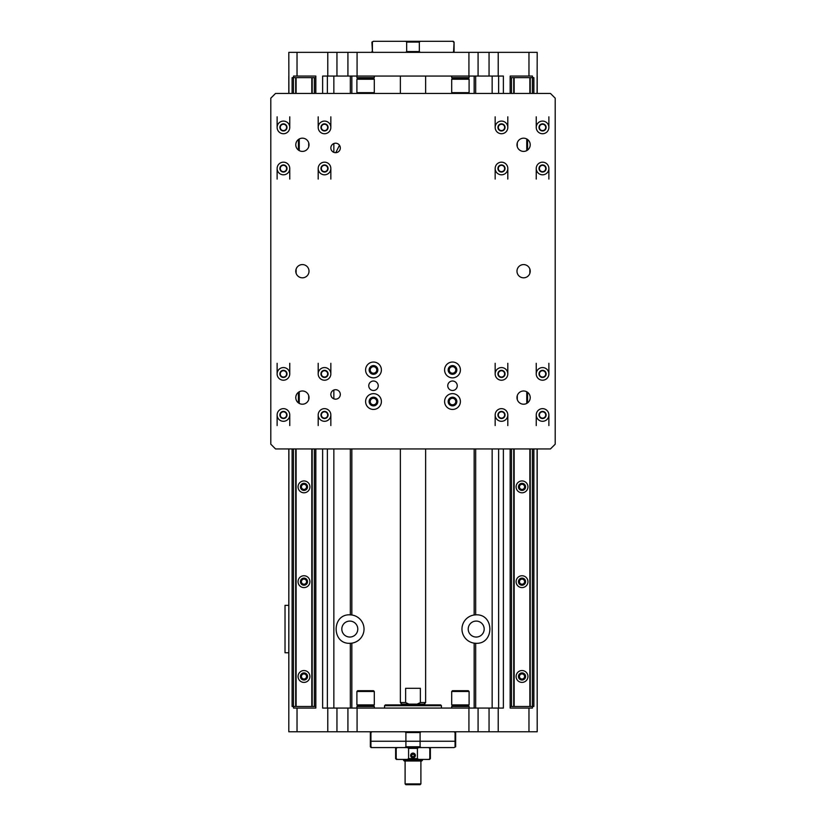 <?xml version="1.0" encoding="UTF-8"?>
<svg xmlns="http://www.w3.org/2000/svg" width="826" height="826" viewBox="0 0 826 826"><rect width="100%" height="100%" fill="white"/><g stroke="black" fill="none" stroke-linecap="round" stroke-linejoin="round"><path stroke-width="1.24" d="M424.853 704.908L424.853 704.124L401.147 704.124L401.147 704.908M385.35 704.908L440.65 704.908L441.445 705.703L384.555 705.703L385.35 704.908M489.054 708.068L489.054 731.774L498.212 731.774L498.212 708.068L322.625 708.068L322.625 448.941M498.212 708.068L503.375 708.068L503.375 448.941M498.212 731.774L537.189 731.774L537.096 448.941M489.054 731.774L478.078 731.774L478.078 708.068M468.931 708.068L468.931 731.774L478.078 731.774M468.931 731.774L357.069 731.774L357.069 708.068M347.922 708.068L347.922 731.774L357.069 731.774M347.922 731.774L336.946 731.774L336.946 708.068M288.904 448.941L288.811 731.774L336.946 731.774M404.926 731.774L405.907 732.559L405.907 741.252L370.936 741.252L370.936 732.559L371.917 731.774M405.907 732.559L420.093 732.559L421.074 731.774M454.083 731.774L455.064 732.559L455.064 741.252L405.907 741.252L405.907 746.776L404.926 747.571L371.132 747.571L370.337 746.776L370.337 741.252L420.093 741.252L420.093 732.559M455.064 732.559L455.663 732.559L454.868 731.774M405.907 746.776L420.093 746.776L420.093 741.252L455.663 741.252L455.663 732.559M455.064 746.776L455.064 741.252L455.663 741.252L455.663 746.776L454.083 747.571L421.074 747.571L420.093 746.776M371.132 731.774L370.337 732.559L370.337 741.252L370.936 741.252L370.936 746.776L371.917 747.571M404.926 747.571L421.074 747.571M454.083 747.571L455.663 746.776M370.337 746.776L370.936 746.776M370.337 732.559L370.936 732.559M429.592 747.571L430.377 748.356L430.377 758.629L429.592 759.424L396.408 759.424L395.623 758.629L396.191 758.629L396.191 748.356L397.389 747.571M430.377 758.629L428.611 759.424M430.377 748.356L429.809 748.356L429.809 758.629M428.611 747.571L429.809 748.356M418.617 759.424L417.419 758.629L417.419 748.356L418.617 747.571M417.419 758.629L408.581 758.629L407.383 759.424M417.419 748.356L408.581 748.356L408.581 758.629M413 753.095C416.056 754.675 416.056 756.265 413 757.845C409.944 756.255 409.944 754.675 413 753.095M413 757.845A2.375 2.375 0 0 1 410.945 754.283A2.375 2.375 0 0 1 415.055 754.283A2.375 2.375 0 0 1 413 757.845M413 757.359A1.889 1.889 0 0 0 414.631 754.53A1.889 1.889 0 0 0 411.369 754.53A1.889 1.889 0 0 0 413 757.359M413 754.097A1.373 1.373 0 0 1 414.187 756.151A1.373 1.373 0 0 1 411.813 756.151A1.373 1.373 0 0 1 413 754.097L411.813 754.788L411.813 756.151L413 756.833L414.187 756.151L414.187 754.788L413 754.097M407.383 747.571L408.581 748.356M397.389 759.424L396.191 758.629M396.191 748.356L395.623 748.356L395.623 758.629M327.788 52.358L327.788 76.064L336.946 76.064L336.946 52.358L297.03 52.358L297.03 76.064L315.831 76.064L315.831 93.441L315.831 77.644L292.115 77.644L292.115 93.441M314.345 448.941L314.345 706.488L315.831 706.488L315.831 448.941L315.831 708.068L293.55 708.068L293.55 706.488M297.03 731.774L297.03 708.068M327.788 76.064L322.625 76.064L322.625 93.441M297.03 52.358L288.811 52.358L288.904 93.441M336.946 52.358L347.922 52.358L347.922 76.064L503.375 76.064L503.375 93.441M357.069 76.064L357.069 52.358L347.922 52.358M357.069 52.358L468.931 52.358L468.931 76.064M478.078 76.064L478.078 52.358L468.931 52.358M478.078 52.358L489.054 52.358L489.054 76.064M537.096 93.441L537.189 52.358L489.054 52.358M453.288 52.358L454.083 51.573L452.627 52.358M420.3 52.358L419.34 51.573L419.34 42.095L420.3 41.3L453.288 41.3L454.083 42.095L453.588 51.573M452.627 41.3L453.588 42.095M419.34 51.573L406.66 51.573L405.7 52.358M419.34 42.095L406.66 42.095L406.66 51.573M420.3 41.3L405.7 41.3L406.66 42.095M373.373 52.358L372.412 51.573L372.412 42.095L373.373 41.3L405.7 41.3M373.373 41.3L371.917 42.095L372.412 51.573M336.946 76.064L347.922 76.064M293.55 77.644L293.55 76.064L297.03 76.064M536.239 363.306L536.239 373.899M536.239 414.972L536.239 425.566M507.804 425.566L507.804 414.972A6.319 6.319 0 0 1 498.326 420.444A6.319 6.319 0 0 1 498.326 409.5A6.319 6.319 0 0 1 507.804 414.972M507.804 373.899A6.319 6.319 0 0 1 498.326 379.371A6.319 6.319 0 0 1 498.326 368.417A6.319 6.319 0 0 1 507.804 373.899L507.804 363.306M536.239 116.827L536.239 127.41M536.239 168.494L536.239 179.077M507.804 179.077L507.804 168.494A6.319 6.319 0 0 1 498.326 173.966A6.319 6.319 0 0 1 498.326 163.021A6.319 6.319 0 0 1 507.804 168.494M507.804 127.41A6.319 6.319 0 0 1 498.326 132.883A6.319 6.319 0 0 1 498.326 121.938A6.319 6.319 0 0 1 507.804 127.41L507.804 116.827M318.196 116.827L318.196 127.41M318.196 168.494L318.196 179.077M289.761 179.077L289.761 168.494A6.319 6.319 0 0 1 280.282 173.966A6.319 6.319 0 0 1 280.282 163.021A6.319 6.319 0 0 1 289.761 168.494M289.761 127.41A6.319 6.319 0 0 1 280.282 132.883A6.319 6.319 0 0 1 280.282 121.938A6.319 6.319 0 0 1 289.761 127.41L289.761 116.827M318.196 363.306L318.196 373.899M318.196 414.972L318.196 425.566M289.761 425.566L289.761 414.972A6.319 6.319 0 0 1 280.282 420.444A6.319 6.319 0 0 1 280.282 409.5A6.319 6.319 0 0 1 289.761 414.972M289.761 373.899A6.319 6.319 0 0 1 280.282 379.371A6.319 6.319 0 0 1 280.282 368.417A6.319 6.319 0 0 1 289.761 373.899L289.761 363.306M275.543 93.441L550.457 93.441L555.206 98.18L555.206 444.202L550.457 448.941L275.543 448.941L270.794 444.202L270.794 98.18L275.543 93.441M517.283 142.836A6.618 6.618 0 0 1 530.22 144.787A6.618 6.618 0 0 1 522.61 151.334A6.618 6.618 0 0 1 517.283 142.836L517.283 146.749A6.618 6.618 0 0 0 526.761 150.6L526.761 138.974M299.239 150.6A6.618 6.618 0 0 1 303.493 138.262A6.618 6.618 0 0 1 309.017 144.787A6.618 6.618 0 0 1 299.239 150.6L299.239 138.974M295.78 271.196A6.618 6.618 0 0 1 302.399 264.578A6.618 6.618 0 0 1 309.017 271.196A6.618 6.618 0 0 1 302.399 277.815A6.618 6.618 0 0 1 295.78 271.196M516.983 271.196A6.618 6.618 0 0 1 523.601 264.578A6.618 6.618 0 0 1 530.22 271.196A6.618 6.618 0 0 1 523.601 277.815A6.618 6.618 0 0 1 516.983 271.196M517.283 395.633A6.618 6.618 0 0 1 530.22 397.595A6.618 6.618 0 0 1 522.61 404.141A6.618 6.618 0 0 1 517.283 395.633L517.283 399.557A6.618 6.618 0 0 0 526.761 403.408L526.761 391.782M299.239 391.782A6.618 6.618 0 0 1 309.017 397.595A6.618 6.618 0 0 1 296.142 399.753A6.618 6.618 0 0 1 299.239 391.782L299.239 403.408A6.618 6.618 0 0 0 308.717 399.557L308.717 395.633M457.243 385.742A4.739 4.739 0 0 1 450.129 389.851A4.739 4.739 0 0 1 450.129 381.643A4.739 4.739 0 0 1 457.243 385.742M378.236 385.742A4.739 4.739 0 0 1 371.132 389.851A4.739 4.739 0 0 1 371.132 381.643A4.739 4.739 0 0 1 378.236 385.742M460.402 369.945A7.899 7.899 0 0 1 448.549 376.79A7.899 7.899 0 0 1 448.549 363.099A7.899 7.899 0 0 1 460.402 369.945M460.402 401.55A7.899 7.899 0 0 1 448.549 408.385A7.899 7.899 0 0 1 448.549 394.704A7.899 7.899 0 0 1 460.402 401.55M381.395 401.55A7.899 7.899 0 0 1 369.552 408.385A7.899 7.899 0 0 1 369.552 394.704A7.899 7.899 0 0 1 381.395 401.55M381.395 369.945A7.899 7.899 0 0 1 369.552 376.79A7.899 7.899 0 0 1 369.552 363.099A7.899 7.899 0 0 1 381.395 369.945M340.322 147.947A4.739 4.739 0 0 1 335.583 152.696A4.739 4.739 0 0 1 330.844 147.947A4.739 4.739 0 0 1 335.583 143.208A4.739 4.739 0 0 1 340.322 147.947M340.322 394.436A4.739 4.739 0 0 1 335.583 399.175A4.739 4.739 0 0 1 330.844 394.436A4.739 4.739 0 0 1 335.583 389.696A4.739 4.739 0 0 1 340.322 394.436M330.844 373.899A6.319 6.319 0 0 1 321.355 379.371A6.319 6.319 0 0 1 321.355 368.417A6.319 6.319 0 0 1 330.844 373.899L330.844 363.306M330.844 414.972A6.319 6.319 0 0 1 321.355 420.444A6.319 6.319 0 0 1 321.355 409.5A6.319 6.319 0 0 1 330.844 414.972L330.844 425.566M548.877 414.972A6.319 6.319 0 0 1 539.399 420.444A6.319 6.319 0 0 1 539.399 409.5A6.319 6.319 0 0 1 548.877 414.972L548.877 425.566M548.877 373.899A6.319 6.319 0 0 1 539.399 379.371A6.319 6.319 0 0 1 539.399 368.417A6.319 6.319 0 0 1 548.877 373.899L548.877 363.306M548.877 127.41A6.319 6.319 0 0 1 539.399 132.883A6.319 6.319 0 0 1 539.399 121.938A6.319 6.319 0 0 1 548.877 127.41L548.877 116.827M548.877 168.494A6.319 6.319 0 0 1 539.399 173.966A6.319 6.319 0 0 1 539.399 163.021A6.319 6.319 0 0 1 548.877 168.494L548.877 179.077M330.844 127.41A6.319 6.319 0 0 1 321.355 132.883A6.319 6.319 0 0 1 321.355 121.938A6.319 6.319 0 0 1 330.844 127.41L330.844 116.827M330.844 168.494A6.319 6.319 0 0 1 321.355 173.966A6.319 6.319 0 0 1 321.355 163.021A6.319 6.319 0 0 1 330.844 168.494L330.844 179.077M448.157 369.945A4.347 4.347 0 0 0 454.672 373.703A4.347 4.347 0 0 0 454.672 366.186A4.347 4.347 0 0 0 448.157 369.945M448.157 401.55A4.347 4.347 0 0 0 454.672 405.308A4.347 4.347 0 0 0 454.672 397.781A4.347 4.347 0 0 0 448.157 401.55M369.15 401.55A4.347 4.347 0 0 0 375.675 405.308A4.347 4.347 0 0 0 375.675 397.781A4.347 4.347 0 0 0 369.15 401.55M369.15 369.945A4.347 4.347 0 0 0 375.675 373.703A4.347 4.347 0 0 0 375.675 366.186A4.347 4.347 0 0 0 369.15 369.945M320.963 373.899A3.552 3.552 0 0 0 326.301 376.976A3.552 3.552 0 0 0 326.301 370.812A3.552 3.552 0 0 0 320.963 373.899M279.88 373.899A3.552 3.552 0 0 0 285.218 376.976A3.552 3.552 0 0 0 285.218 370.812A3.552 3.552 0 0 0 279.88 373.899M279.88 414.972A3.552 3.552 0 0 0 285.218 418.049A3.552 3.552 0 0 0 285.218 411.895A3.552 3.552 0 0 0 279.88 414.972M320.963 414.972A3.552 3.552 0 0 0 326.301 418.049A3.552 3.552 0 0 0 326.301 411.895A3.552 3.552 0 0 0 320.963 414.972M539.006 414.972A3.552 3.552 0 0 0 544.344 418.049A3.552 3.552 0 0 0 544.344 411.895A3.552 3.552 0 0 0 539.006 414.972M497.923 414.972A3.552 3.552 0 0 0 503.261 418.049A3.552 3.552 0 0 0 503.261 411.895A3.552 3.552 0 0 0 497.923 414.972M497.923 373.899A3.552 3.552 0 0 0 503.261 376.976A3.552 3.552 0 0 0 503.261 370.812A3.552 3.552 0 0 0 497.923 373.899M539.006 373.899A3.552 3.552 0 0 0 544.344 376.976A3.552 3.552 0 0 0 544.344 370.812A3.552 3.552 0 0 0 539.006 373.899M539.006 127.41A3.552 3.552 0 0 0 544.344 130.487A3.552 3.552 0 0 0 544.344 124.334A3.552 3.552 0 0 0 539.006 127.41M539.006 168.494A3.552 3.552 0 0 0 544.344 171.571A3.552 3.552 0 0 0 544.344 165.417A3.552 3.552 0 0 0 539.006 168.494M497.923 168.494A3.552 3.552 0 0 0 503.261 171.571A3.552 3.552 0 0 0 503.261 165.417A3.552 3.552 0 0 0 497.923 168.494M497.923 127.41A3.552 3.552 0 0 0 503.261 130.487A3.552 3.552 0 0 0 503.261 124.334A3.552 3.552 0 0 0 497.923 127.41M320.963 127.41A3.552 3.552 0 0 0 326.301 130.487A3.552 3.552 0 0 0 326.301 124.334A3.552 3.552 0 0 0 320.963 127.41M320.963 168.494A3.552 3.552 0 0 0 326.301 171.571A3.552 3.552 0 0 0 326.301 165.417A3.552 3.552 0 0 0 320.963 168.494M279.88 168.494A3.552 3.552 0 0 0 285.218 171.571A3.552 3.552 0 0 0 285.218 165.417A3.552 3.552 0 0 0 279.88 168.494M279.88 127.41A3.552 3.552 0 0 0 285.218 130.487A3.552 3.552 0 0 0 285.218 124.334A3.552 3.552 0 0 0 279.88 127.41M308.717 146.749L308.717 142.836M283.442 418.132A3.159 3.159 0 0 1 280.706 413.392A3.159 3.159 0 0 1 286.178 413.392A3.159 3.159 0 0 1 283.442 418.132M324.515 418.132A3.159 3.159 0 0 1 321.779 413.392A3.159 3.159 0 0 1 327.251 413.392A3.159 3.159 0 0 1 324.515 418.132M501.485 377.059A3.159 3.159 0 0 1 498.749 372.32A3.159 3.159 0 0 1 504.221 372.32A3.159 3.159 0 0 1 501.485 377.059M542.558 377.059A3.159 3.159 0 0 1 539.822 372.32A3.159 3.159 0 0 1 545.294 372.32A3.159 3.159 0 0 1 542.558 377.059M542.558 171.653A3.159 3.159 0 0 1 539.822 166.914A3.159 3.159 0 0 1 545.294 166.914A3.159 3.159 0 0 1 542.558 171.653M501.485 130.57A3.159 3.159 0 0 1 498.749 125.831A3.159 3.159 0 0 1 504.221 125.831A3.159 3.159 0 0 1 501.485 130.57M324.515 171.653A3.159 3.159 0 0 1 321.779 166.914A3.159 3.159 0 0 1 327.251 166.914A3.159 3.159 0 0 1 324.515 171.653M283.442 130.57A3.159 3.159 0 0 1 280.706 125.831A3.159 3.159 0 0 1 286.178 125.831A3.159 3.159 0 0 1 283.442 130.57M283.442 377.059A3.159 3.159 0 0 1 280.706 372.32A3.159 3.159 0 0 1 286.178 372.32A3.159 3.159 0 0 1 283.442 377.059M277.123 425.566L277.123 414.972M277.123 373.899L277.123 363.306M298.444 402.902L298.444 392.288M324.515 377.059A3.159 3.159 0 0 1 321.779 372.32A3.159 3.159 0 0 1 327.251 372.32A3.159 3.159 0 0 1 324.515 377.059M292.115 448.941L292.115 706.488L314.345 706.488M295.698 448.941L295.698 706.488M293.488 77.644L293.488 93.441M293.488 448.941L293.488 706.488M295.698 77.644L295.698 93.441M296.111 269.131L296.111 273.251M296.111 448.941L296.111 706.488M311.805 448.941L311.805 706.488M309.905 486.865A5.927 5.927 0 0 1 301.015 491.997A5.927 5.927 0 0 1 301.015 481.734A5.927 5.927 0 0 1 309.905 486.865M309.905 581.669A5.927 5.927 0 0 1 301.015 586.801A5.927 5.927 0 0 1 301.015 576.538A5.927 5.927 0 0 1 309.905 581.669M309.905 676.473A5.927 5.927 0 0 1 301.015 681.605A5.927 5.927 0 0 1 301.015 671.342A5.927 5.927 0 0 1 309.905 676.473M283.442 171.653A3.159 3.159 0 0 1 280.706 166.914A3.159 3.159 0 0 1 286.178 166.914A3.159 3.159 0 0 1 283.442 171.653M277.123 179.077L277.123 168.494M277.123 127.41L277.123 116.827M298.444 150.105L298.444 139.48M324.515 130.57A3.159 3.159 0 0 1 321.779 125.831A3.159 3.159 0 0 1 327.251 125.831A3.159 3.159 0 0 1 324.515 130.57M311.805 77.644L311.805 93.441M296.111 77.644L296.111 93.441M501.485 171.653A3.159 3.159 0 0 1 498.749 166.914A3.159 3.159 0 0 1 504.221 166.914A3.159 3.159 0 0 1 501.485 171.653M495.156 179.077L495.156 168.494M495.156 127.41L495.156 116.827M527.556 139.48L527.556 150.105M542.558 130.57A3.159 3.159 0 0 1 539.822 125.831A3.159 3.159 0 0 1 545.294 125.831A3.159 3.159 0 0 1 542.558 130.57M533.875 77.644L533.875 93.441L533.875 77.644L510.158 77.644L510.158 93.441M513.741 448.941L513.741 706.488L533.875 706.488L533.875 448.941L533.875 706.488M511.531 448.941L511.531 706.488L513.741 706.488M511.531 77.644L511.531 93.441M513.741 77.644L513.741 93.441M529.848 77.644L529.848 93.441M514.154 77.644L514.154 93.441M529.848 269.018L529.848 273.375M501.485 418.132A3.159 3.159 0 0 1 498.749 413.392A3.159 3.159 0 0 1 504.221 413.392A3.159 3.159 0 0 1 501.485 418.132M495.156 425.566L495.156 414.972M495.156 373.899L495.156 363.306M527.556 392.288L527.556 402.902M542.558 418.132A3.159 3.159 0 0 1 539.822 413.392A3.159 3.159 0 0 1 545.294 413.392A3.159 3.159 0 0 1 542.558 418.132M510.158 448.941L510.158 706.488L511.531 706.488M514.154 448.941L514.154 706.488M529.848 448.941L529.848 706.488M527.948 676.473A5.927 5.927 0 0 1 519.058 681.605A5.927 5.927 0 0 1 519.058 671.342A5.927 5.927 0 0 1 527.948 676.473M527.948 581.669A5.927 5.927 0 0 1 519.058 586.801A5.927 5.927 0 0 1 519.058 576.538A5.927 5.927 0 0 1 527.948 581.669M527.948 486.865A5.927 5.927 0 0 1 519.058 491.997A5.927 5.927 0 0 1 519.058 481.734A5.927 5.927 0 0 1 527.948 486.865M518.47 486.865A3.552 3.552 0 0 0 523.798 489.942A3.552 3.552 0 0 0 523.798 483.788A3.552 3.552 0 0 0 518.47 486.865M518.47 581.669A3.552 3.552 0 0 0 523.798 584.746A3.552 3.552 0 0 0 523.798 578.592A3.552 3.552 0 0 0 518.47 581.669M518.47 676.473A3.552 3.552 0 0 0 523.798 679.55A3.552 3.552 0 0 0 523.798 673.386A3.552 3.552 0 0 0 518.47 676.473M530.24 77.644L530.24 93.441M530.24 448.941L530.24 706.488M532.388 77.644L532.388 93.441M532.388 448.941L532.388 706.488M533.751 77.644L533.751 93.441M533.751 448.941L533.751 706.488M519.461 676.473A2.561 2.561 0 0 1 523.302 674.253A2.561 2.561 0 0 1 523.302 678.683A2.561 2.561 0 0 1 519.461 676.473M519.461 581.669A2.561 2.561 0 0 1 523.302 579.449A2.561 2.561 0 0 1 523.302 583.889A2.561 2.561 0 0 1 519.461 581.669M519.461 486.865A2.561 2.561 0 0 1 523.302 484.645A2.561 2.561 0 0 1 523.302 489.085A2.561 2.561 0 0 1 519.461 486.865M300.427 486.865A3.552 3.552 0 0 0 305.754 489.942A3.552 3.552 0 0 0 305.754 483.788A3.552 3.552 0 0 0 300.427 486.865M300.427 581.669A3.552 3.552 0 0 0 305.754 584.746A3.552 3.552 0 0 0 305.754 578.592A3.552 3.552 0 0 0 300.427 581.669M300.427 676.473A3.552 3.552 0 0 0 305.754 679.55A3.552 3.552 0 0 0 305.754 673.386A3.552 3.552 0 0 0 300.427 676.473M312.197 77.644L312.197 93.441M312.197 448.941L312.197 706.488M314.345 77.644L314.345 93.441M315.708 77.644L315.708 93.441M315.708 448.941L315.708 706.488M301.418 676.473A2.561 2.561 0 0 1 305.259 674.253A2.561 2.561 0 0 1 305.259 678.683A2.561 2.561 0 0 1 301.418 676.473M301.418 581.669A2.561 2.561 0 0 1 305.259 579.449A2.561 2.561 0 0 1 305.259 583.889A2.561 2.561 0 0 1 301.418 581.669M301.418 486.865A2.561 2.561 0 0 1 305.259 484.645A2.561 2.561 0 0 1 305.259 489.085A2.561 2.561 0 0 1 301.418 486.865M288.811 652.767L285.022 652.767L285.022 605.365L288.811 605.365M537.189 652.767L537.189 605.365M335.779 152.686L339.486 145.273M474.165 614.998L475.662 614.854C494.588 613.501 494.588 644.631 475.662 643.278L474.165 643.144A14.218 14.218 0 0 1 474.165 614.998L474.165 448.941M351.835 614.998A14.218 14.218 0 0 1 351.835 643.144L350.338 643.278C331.412 644.631 331.412 613.501 350.338 614.854L351.835 614.998L351.835 448.941M468.218 629.071A7.981 7.981 0 0 0 480.195 635.979A7.981 7.981 0 0 0 480.195 622.154A7.981 7.981 0 0 0 468.218 629.071M341.819 629.071A7.981 7.981 0 0 0 353.786 635.979A7.981 7.981 0 0 0 353.786 622.154A7.981 7.981 0 0 0 341.819 629.071M528.97 52.358L528.97 76.064L532.45 76.064L532.45 77.644M528.97 731.774L528.97 708.068L532.45 708.068L532.45 706.488M510.169 706.488L510.169 708.068L528.97 708.068M510.169 77.644L510.169 76.064L528.97 76.064M537.189 708.068L537.189 448.941L537.189 708.068M537.189 93.441L537.189 76.064L537.189 93.441M288.811 76.064L288.811 93.441M288.811 448.941L288.811 708.068M498.636 76.064L498.636 93.441M498.636 448.941L498.636 708.068M327.364 708.068L327.364 448.941M327.364 93.441L327.364 76.064M452.503 93.441L451.708 92.646L469.096 92.646L468.301 93.441M469.096 79.224L468.301 78.429L452.503 78.429L451.708 79.224L469.096 79.224L469.096 92.646M452.503 78.429L451.708 77.644L469.096 77.644L469.096 76.064M357.699 93.441L356.904 92.646L374.292 92.646L373.497 93.441M374.292 79.224L373.497 78.429L357.699 78.429L356.904 79.224L374.292 79.224L374.292 92.646M357.699 78.429L356.904 77.644L374.292 77.644L374.292 76.064M370.234 369.945A3.263 3.263 0 0 1 375.128 367.116A3.263 3.263 0 0 1 375.128 372.774A3.263 3.263 0 0 1 370.234 369.945M370.234 401.55A3.263 3.263 0 0 1 375.128 398.721A3.263 3.263 0 0 1 375.128 404.368A3.263 3.263 0 0 1 370.234 401.55M449.23 401.55A3.263 3.263 0 0 1 454.135 398.721A3.263 3.263 0 0 1 454.135 404.368A3.263 3.263 0 0 1 449.23 401.55M449.23 369.945A3.263 3.263 0 0 1 454.135 367.116A3.263 3.263 0 0 1 454.135 372.774A3.263 3.263 0 0 1 449.23 369.945M408.891 704.124L405.628 702.544L400.362 702.544L400.362 448.941M405.628 702.544L405.628 688.316L420.372 688.316L420.372 702.544L417.109 704.124M425.638 448.941L425.638 702.544L420.372 702.544M400.362 76.064L400.362 93.441M422.478 759.424L422.478 760.209L403.522 760.209L403.522 759.424M403.522 760.209L404.306 761.004L421.694 761.004L422.478 760.209M420.899 761.004L420.899 783.905L405.101 783.905L405.101 761.004M405.101 783.905L405.886 784.7L420.114 784.7L420.899 783.905M356.904 706.488L357.699 705.703L373.497 705.703L374.292 706.488L356.904 706.488L356.904 708.068M374.292 704.908L356.904 704.908L356.904 691.476L374.292 691.476L374.292 704.908L373.497 705.703M374.292 691.476L373.497 690.691L357.699 690.691L356.904 691.476M451.708 706.488L452.503 705.703L468.301 705.703L469.096 706.488L451.708 706.488L451.708 708.068M469.096 704.908L451.708 704.908L451.708 691.476L469.096 691.476L469.096 704.908L468.301 705.703M469.096 691.476L468.301 690.691L452.503 690.691L451.708 691.476M327.788 708.068L327.788 731.774M498.212 76.064L498.212 52.358M474.165 76.064L474.165 93.441M475.662 93.441L475.662 76.064M475.662 614.854L475.662 448.941M351.835 93.441L351.835 76.064M351.835 708.068L351.835 643.144M474.165 643.144L474.165 708.068M350.338 448.941L350.338 614.854M475.662 708.068L475.662 643.278M350.338 76.064L350.338 93.441M333.849 708.068L333.849 448.941M333.849 398.844L333.849 390.027M333.849 152.366L333.849 143.538M333.849 93.441L333.849 76.064M350.338 643.278L350.338 708.068M492.151 76.064L492.151 93.441M492.151 448.941L492.151 708.068M441.445 708.068L441.445 705.703M384.555 708.068L384.555 705.703M396.408 747.571L395.623 748.356M454.083 42.095L454.083 51.573M372.712 52.358L371.917 51.573M451.708 79.224L451.708 92.646M468.301 78.429L469.096 77.644M451.708 77.644L451.708 76.064M356.904 79.224L356.904 92.646M373.497 78.429L374.292 77.644M356.904 77.644L356.904 76.064M425.638 76.064L425.638 93.441M424.058 704.124L425.638 702.544M401.942 704.124L400.362 702.544M374.292 706.488L374.292 708.068M357.699 705.703L356.904 704.908M469.096 706.488L469.096 708.068M452.503 705.703L451.708 704.908"/></g></svg>
